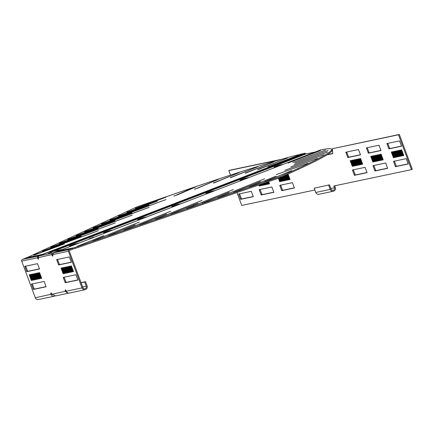<?xml version="1.0" encoding="UTF-8"?>
<svg xmlns="http://www.w3.org/2000/svg" width="434" height="434" viewBox="0 0 434 434"><rect width="100%" height="100%" fill="white"/><g stroke="black" fill="none" stroke-linecap="round" stroke-linejoin="round"><path stroke-width="0.65" d="M257.736 169.504L287.471 158.052L257.807 169.699M245.188 173.09L273.87 161.893L245.253 173.274M230.356 177.587L257.698 166.764L230.421 177.761M213.409 182.953L239.134 172.607L213.468 183.11M194.524 189.121L198.148 187.944L218.389 179.356L194.578 189.267M173.92 196.032L177.875 194.709L195.68 186.946L191.21 188.535L173.963 196.163M267.87 166.873L298.359 155.28L267.941 167.074M67.661 239.449L98.22 228.36L67.737 239.66M59.198 243.338L115.249 222.913L59.274 243.545M84.581 231.669L115.14 220.586L84.663 231.881M76.124 235.559L132.169 215.139L76.2 235.77M33.814 255.002L64.373 243.919L33.89 255.214M50.735 247.223L81.294 236.139L50.816 247.434M42.272 251.112L98.323 230.693L42.353 251.324M93.044 227.779L149.095 207.36L93.126 227.991M101.507 223.89L132.066 212.806L101.583 224.101M109.97 220.005L166.021 199.58L110.046 220.212M118.428 216.116L148.987 205.027L118.509 216.327M126.891 212.226L157.45 201.137L126.972 212.438M135.354 208.336L165.913 197.253L135.435 208.548M292.706 162.5L325.571 150.018L292.706 162.5M294.778 162.956L328.039 150.468L294.778 162.956M294.16 164.415L327.502 152.036L294.16 164.415M290.851 166.862L323.97 154.71L290.851 166.862M284.899 170.269L317.476 158.453L284.899 170.269M276.36 174.598L308.102 163.233L276.36 174.598M287.964 163.054L320.129 150.69L287.964 163.054M139.504 224.866L166.472 213.962L139.504 224.866M123.847 230.275L170.703 211.217L123.847 230.275M170.812 214.054L197.785 203.15L170.812 214.054M155.155 219.463L202.016 200.405L155.155 219.463M76.878 246.496L103.851 235.586L76.878 246.496M108.191 235.684L135.164 224.774L108.191 235.684M92.534 241.087L139.39 222.029L92.534 241.087M186.468 208.651L233.324 189.593L186.468 208.651M202.125 203.242L229.098 192.338L202.125 203.242M217.781 197.839L264.637 178.781L217.781 197.839M233.438 192.43L260.411 181.526L233.438 192.43M249.089 187.027L276.062 176.117L249.089 187.027M264.745 181.618L291.719 170.714L264.745 181.618M93.581 237.083L89.263 238.722L93.581 237.083M326.997 154.846L332.759 153.631L332.357 148.732L398.488 134.784L411.448 169.629L333.822 186.002L334.484 187.781A1.899 1.828 -101.9 0 1 333.171 190.293A1.899 1.828 -101.9 0 1 331.071 189.094L329.487 184.83L314.189 188.204L329.487 184.83M334.728 185.812L335.336 187.45A2.848 2.74 -101.9 0 1 333.366 191.226A2.848 2.74 -101.9 0 1 330.22 189.425L328.636 185.155M355.359 165.739L353.243 160.048L352.636 160.179L354.752 165.864L355.359 165.739M355.327 165.642L354.752 165.864M356.58 165.479L354.464 159.788L353.856 159.918L355.972 165.609L356.58 165.479M356.547 165.387L355.972 165.609M357.8 165.224L355.685 159.533L355.077 159.663L357.193 165.349L357.8 165.224M357.768 165.126L357.193 165.349M360.404 154.509L358.451 149.556L345.827 152.22L347.818 157.547L360.437 154.889L360.404 154.509M346.657 152.041L348.67 157.222L360.464 154.732M361.468 164.448L359.352 158.763L358.739 158.887L360.855 164.578L361.468 164.448M361.43 164.356L360.855 164.578M360.242 164.708L358.126 159.018L357.518 159.148L359.634 164.833L360.242 164.708M360.209 164.616L359.634 164.833M359.021 164.963L356.905 159.273L356.298 159.403L358.413 165.094L359.021 164.963M358.989 164.871L358.413 165.094M352.918 166.249L350.802 160.564L350.195 160.694L352.31 166.379L352.918 166.249M352.885 166.157L352.31 166.379M365.059 167.334L352.446 169.992L354.432 175.331L367.05 172.667L365.059 167.334M353.271 169.819L355.283 175L367.072 172.51M362.075 164.318L362.688 164.193L360.573 158.502L359.96 158.632L362.075 164.318L362.65 164.101M354.139 165.994L352.023 160.303L351.415 160.434L353.531 166.124L354.139 165.994M354.106 165.902L353.531 166.124M108.066 231.837L103.487 232.792L108.364 230.942L112.845 229.998M73.959 244.982L69.38 245.937L74.257 244.087L78.733 243.143M142.173 218.693L137.594 219.647L142.471 217.797L146.952 216.854M176.285 205.548L171.701 206.497L176.578 204.653L181.059 203.709M210.392 192.403L205.808 193.352L210.691 191.508L215.166 190.564M244.499 179.258L239.915 180.208L244.798 178.363L249.273 177.419M278.606 166.113L274.022 167.063L278.905 165.218L283.38 164.274M315.192 152.014L306.133 153.924A1.329 1.28 78.1 0 0 305.943 153.978A299.01 12.553 -20.4 0 0 305.927 153.983L53.398 251.308M367.207 147.706L369.22 152.887L381.014 150.397M373.82 165.484L375.833 170.665L387.627 168.175M387.757 143.372L389.77 148.553L401.564 146.063M394.37 161.15L396.383 166.331L408.177 163.84M281.595 159.289L229.646 170.247L228.794 170.578L230.476 175.114M327.361 154.623L332.742 153.484M332.357 148.732L399.34 134.453L412.3 169.298L411.448 169.629M273.881 192.17L262.093 194.654L260.08 189.479M253.331 196.504L241.543 198.994L239.53 193.814M294.436 187.835L282.642 190.32L280.63 185.144M375.301 161.529L375.909 161.399L373.793 155.714L373.186 155.844L375.301 161.529L375.877 161.307M376.522 161.274L377.135 161.144L375.019 155.453L374.406 155.584L376.522 161.274L377.097 161.052M377.743 161.014L378.356 160.889L376.24 155.198L375.627 155.329L377.743 161.014L378.318 160.792M380.981 150.555L379.001 145.222L366.383 147.88L368.368 153.213L380.992 150.549M381.405 160.244L382.018 160.113L379.902 154.423L379.289 154.553L381.405 160.244L381.98 160.021M380.184 160.499L380.797 160.374L378.681 154.683L378.068 154.813L380.184 160.499L380.759 160.276M378.963 160.759L379.576 160.629L377.461 154.938L376.848 155.068L378.963 160.759L379.538 160.537M372.86 162.045L373.468 161.915L371.352 156.229L370.744 156.354L372.86 162.045L373.435 161.822M385.848 163.33L385.614 163L372.996 165.658L374.748 170.66L374.981 170.991L387.6 168.332L385.848 163.33M380.51 154.298L382.625 159.983L383.238 159.858L381.123 154.168L380.51 154.298M374.081 161.79L374.688 161.66L372.573 155.969L371.965 156.099L374.081 161.79L374.656 161.567M394.631 157.455L395.244 157.325L393.128 151.634L392.515 151.764L394.631 157.455L395.206 157.233M395.851 157.195L396.464 157.065L394.349 151.379L393.736 151.504L395.851 157.195L396.426 156.972M397.072 156.94L397.685 156.81L395.569 151.119L394.956 151.249L397.072 156.94L397.647 156.717M398.293 156.679L398.906 156.549L396.79 150.864L396.177 150.994L398.293 156.679L398.868 156.457M401.537 146.22L399.551 140.887L386.933 143.546L388.918 148.878L401.542 146.215M401.955 155.909L402.568 155.779L400.452 150.088L399.839 150.218L401.955 155.909L402.53 155.687M400.734 156.164L401.347 156.039L399.231 150.348L398.618 150.479L400.734 156.164L401.309 155.942M399.513 156.424L400.126 156.294L398.011 150.603L397.398 150.734L399.513 156.424L400.088 156.202M393.41 157.71L394.023 157.58L391.907 151.895L391.294 152.019L393.41 157.71L393.985 157.488M406.398 158.996L406.164 158.665L393.546 161.323L395.298 166.325L395.531 166.656L408.15 163.998L406.398 158.996M401.059 149.963L403.175 155.649L403.788 155.524L401.672 149.833L401.059 149.963M279.648 159.853L228.794 170.578M236.969 192.566L241.749 205.423L314.856 190.005M266.33 182.421L267.051 184.363L266.443 184.493L265.749 182.627M265.163 182.828L265.83 184.624L265.223 184.748L264.583 183.029M263.997 183.229L264.61 184.879L264.002 185.009L263.416 183.43M260.498 184.439L260.948 185.654L260.34 185.779L259.917 184.64M261.664 184.038L262.169 185.394L261.561 185.524L261.084 184.238M262.83 183.631L263.389 185.139L262.782 185.264L262.25 183.832M268.668 181.618L269.498 183.848L268.885 183.978L268.082 181.819M259.288 190.027L259.25 189.653L271.868 186.989L273.854 192.327L261.241 194.985L259.288 190.027L260.14 189.701M259.331 184.841L259.727 185.909L259.12 186.04L258.745 185.041M267.496 182.02L268.272 184.108L267.664 184.233L266.915 182.22M238.733 194.361L238.7 193.987L251.319 191.323L253.304 196.662L240.686 199.32L238.733 194.361L239.59 194.036M286.896 174.577L288.827 179.774L288.214 179.898L286.331 174.837M278.97 178.059L280.277 181.575L279.67 181.705L278.389 178.26M279.838 185.692L279.8 185.318L292.424 182.654L294.409 187.987L281.791 190.651L279.838 185.692L280.689 185.367M288.019 174.061L290.048 179.513L289.435 179.643L287.454 174.316M282.393 176.643L283.939 180.804L283.331 180.929L281.834 176.904M281.27 177.159L282.718 181.059L282.111 181.19L280.711 177.419M280.136 177.658L281.498 181.314L280.89 181.445L279.556 177.859M283.521 176.128L285.165 180.544L284.552 180.674L282.957 176.383M284.644 175.613L286.386 180.289L285.773 180.414L284.08 175.868M285.767 175.092L287.606 180.029L286.993 180.159L285.209 175.352M399.34 134.453L398.488 134.784M333.366 191.226L318.919 194.269A2.848 2.74 -101.9 0 1 315.773 192.468L314.189 188.204M403.75 155.426L403.175 155.649M383.2 159.761L382.625 159.983M320.455 150.468L320.58 149.936L54.369 252.588M54.022 252.707L54.293 252.566M331.717 149.334A299.01 12.553 159.6 0 1 298.039 168.414L280.028 176.692L74.963 247.505L59.501 250.765L54.353 252.545L320.601 149.931A299.01 12.553 159.6 0 1 331.717 149.334L332.048 150.224A299.01 12.553 159.6 0 1 298.37 169.303L280.359 177.577L75.294 248.394L72.776 248.926M280.028 176.692L280.359 177.577M74.963 247.505L75.294 248.394M287.568 179.936L286.993 180.159M286.348 180.191L285.773 180.414M285.127 180.452L284.552 180.674M281.465 181.222L280.89 181.445M282.686 180.967L282.111 181.19M283.907 180.707L283.331 180.929M290.01 179.421L289.435 179.643M280.245 181.483L279.67 181.705M288.789 179.676L288.214 179.898M268.239 184.016L267.664 184.233M259.695 185.817L259.12 186.04M269.46 183.756L268.885 183.978M263.357 185.041L262.782 185.264M262.136 185.302L261.561 185.524M260.915 185.557L260.34 185.779M264.577 184.786L264.002 185.009M265.798 184.526L265.223 184.748M267.018 184.271L266.443 184.493M26.214 258.024L136.97 206.866L170.291 195.36A299.01 12.553 -20.4 0 1 305.059 153.207L305.563 153.609A299.01 212.226 -4.6 0 1 305.704 153.804L305.927 153.983M38.572 256.505L38.816 255.821L41.599 254.541L26.132 257.801M52.563 253.06L38.984 255.924L48.022 252.442L61.606 249.577L52.563 253.06A1.329 1.28 78.1 0 0 51.836 254.763A1.519 0.412 -111.1 0 0 52.769 256.103A1.519 0.412 -111.1 0 0 52.785 256.098A1.519 0.412 -111.1 0 0 52.65 254.595L53.68 252.827L58.107 251.297L72.527 248.253L72.858 249.143L69.451 250.461A0.38 0.363 78.1 0 0 69.239 250.944L82.861 287.568A1.899 1.828 78.1 0 0 84.956 288.767A1.899 1.828 78.1 0 0 86.268 286.256L84.684 281.986L81.066 282.751M52.324 251.97L48 253.608L52.324 251.97M38.984 255.924A1.329 1.28 78.1 0 0 38.252 257.633A1.519 0.412 68.9 0 1 38.393 259.136A1.519 0.412 68.9 0 1 38.376 259.141A1.519 0.412 68.9 0 1 37.438 257.801L38.29 257.476L37.866 256.163L40.264 255.062L25.839 258.105L22.432 259.418A1.329 1.28 78.1 0 0 21.7 261.122L35.322 297.746A2.848 2.74 78.1 0 0 38.463 299.547L54.207 296.227A2.848 2.74 -101.9 0 1 51.06 294.426A1.519 0.412 68.9 0 1 50.919 292.923A1.519 0.412 68.9 0 1 51.554 293.552L51.934 294.241L55.568 295.939L68.659 293.069M32.279 283.934L34.291 289.109L46.08 286.624M25.666 266.151L27.678 271.331L39.472 268.847M77.914 279.908L66.125 282.393L64.113 277.217M71.306 262.131L59.512 264.615L57.5 259.44M44.306 281.78L44.067 281.444L31.449 284.107L33.201 289.104L33.44 289.44L46.058 286.776L44.306 281.78M31.031 274.418L30.423 274.543L32.539 280.234L33.147 280.104L31.031 274.418M33.472 273.903L32.865 274.028L34.98 279.718L35.588 279.588L33.472 273.903M35.913 273.387L35.306 273.512L37.422 279.203L38.029 279.073L35.913 273.387M38.355 272.872L37.747 272.997L39.863 278.688L40.47 278.557L38.355 272.872M72.527 248.253L69.12 249.572A1.329 1.28 78.1 0 0 68.388 251.275L82.01 287.899A2.848 2.74 78.1 0 0 85.151 289.7L69.413 293.021A2.848 2.74 -101.9 0 1 66.266 291.219A1.519 0.412 -111.1 0 0 65.317 289.885A1.519 0.412 -111.1 0 0 65.246 290.666L65.393 291.404L68.046 293.308M38.968 272.742L41.084 278.433L41.697 278.303L39.581 272.612L38.968 272.742M37.134 273.127L36.527 273.257L38.642 278.948L39.25 278.818L37.134 273.127M34.693 273.642L34.085 273.773L36.201 279.463L36.809 279.333L34.693 273.642M32.252 274.158L31.644 274.288L33.76 279.973L34.367 279.849L32.252 274.158M29.81 274.673L29.203 274.803L31.319 280.489L31.926 280.364L29.81 274.673M26.593 271.326L26.827 271.662L39.445 268.999L39.413 268.624L37.46 263.666L24.841 266.324L26.593 271.326L27.445 270.995M63.321 277.765L63.283 277.391L75.901 274.727L77.892 280.06L65.274 282.724L63.321 277.765L64.172 277.44M69.581 266.286L70.189 266.156L72.304 271.847L71.697 271.972L69.581 266.286M67.14 266.801L67.747 266.671L69.863 272.362L69.256 272.487L67.14 266.801M64.699 267.317L65.306 267.187L67.422 272.872L66.814 273.002L64.699 267.317M62.257 267.827L62.865 267.702L64.981 273.387L64.373 273.518L62.257 267.827M61.644 267.957L63.76 273.648L63.152 273.778L61.037 268.087L61.644 267.957M63.478 267.572L64.086 267.442L66.201 273.132L65.594 273.263L63.478 267.572M65.919 267.056L66.527 266.926L68.643 272.617L68.035 272.747L65.919 267.056M68.36 266.541L68.968 266.411L71.084 272.102L70.476 272.232L68.36 266.541M70.802 266.026L71.409 265.896L73.525 271.586L72.917 271.717L70.802 266.026M71.247 261.908L71.279 262.282L58.661 264.946L56.67 259.613L69.294 256.95L71.247 261.908M66.288 291.268L66.717 292.017M54.83 296.01A2.848 2.74 -101.9 0 1 54.207 296.227M21.7 261.122L37.438 257.801L37.866 256.163L22.432 259.418M41.084 278.433L41.659 278.21M39.863 278.688L40.438 278.465M38.642 278.948L39.217 278.726M37.422 279.203L37.997 278.981M36.201 279.463L36.776 279.241M34.98 279.718L35.555 279.496M33.76 279.973L34.335 279.756M32.539 280.234L33.114 280.011M31.319 280.489L31.894 280.272M51.934 294.241L66.245 291.073M85.151 289.7A2.848 2.74 78.1 0 0 87.125 285.925L85.536 281.661L84.684 281.986M81.017 282.61L85.536 281.661M63.152 273.778L63.727 273.556M64.373 273.518L64.948 273.295M65.594 273.263L66.169 273.04M66.814 273.002L67.389 272.78M68.035 272.747L68.61 272.525M69.256 272.487L69.831 272.264M70.476 272.232L71.051 272.01M71.697 271.972L72.272 271.749M72.917 271.717L73.492 271.494M346.717 152.263L345.865 152.594M348.437 156.886L347.585 157.216M348.67 157.222L347.818 157.547M353.33 170.041L352.479 170.372M355.05 174.663L354.193 174.994M355.283 175L354.432 175.331M305.943 153.978L315.1 152.046M334.484 187.781L330.865 188.54M330.22 189.425L315.773 192.468M74.257 244.087L74.512 244.771M278.905 165.218L279.16 165.902M244.798 178.363L245.047 179.047M210.691 191.508L210.94 192.191M176.578 204.653L176.833 205.336M142.471 217.797L142.726 218.481M108.364 230.942L108.619 231.626M396.383 166.331L395.531 166.656M396.15 165.994L395.298 166.325M394.43 161.372L393.578 161.703M389.77 148.553L388.918 148.878M389.537 148.216L388.685 148.547M387.817 143.594L386.965 143.925M375.833 170.665L374.981 170.991M375.6 170.329L374.748 170.66M373.88 165.707L373.028 166.038M369.22 152.887L368.368 153.213M368.987 152.551L368.135 152.882M367.267 147.929L366.415 148.26M298.039 168.414L298.37 169.303M193.721 204.566L193.824 204.837M282.642 190.32L281.791 190.651M282.409 189.989L281.558 190.314M241.304 198.658L240.452 198.989M241.543 198.994L240.686 199.32M261.859 194.323L261.002 194.649M262.093 194.654L261.241 194.985M305.704 153.804L51.89 251.628M305.563 153.609L50.436 251.932M305.059 153.207L38.816 255.821M191.21 188.535L191.334 188.871M214.087 180.875L214.195 181.173M235.022 174.045L235.125 174.316M38.252 257.633L52.628 254.46M66.266 291.219L82.01 287.899M52.65 254.595L68.388 251.275M51.863 294.116L35.322 297.746M31.487 284.482L32.338 284.151M33.201 289.104L34.058 288.778M33.44 289.44L34.291 289.109M26.827 271.662L27.678 271.331M24.874 266.704L25.725 266.373M65.246 290.666L65.892 290.417M82.655 287.015L86.268 286.256M53.68 252.827L69.12 249.572M65.274 282.724L66.125 282.393M65.035 282.388L65.892 282.062M58.661 264.946L59.512 264.615M58.427 264.61L59.279 264.284M56.708 259.988L57.559 259.662"/></g></svg>
